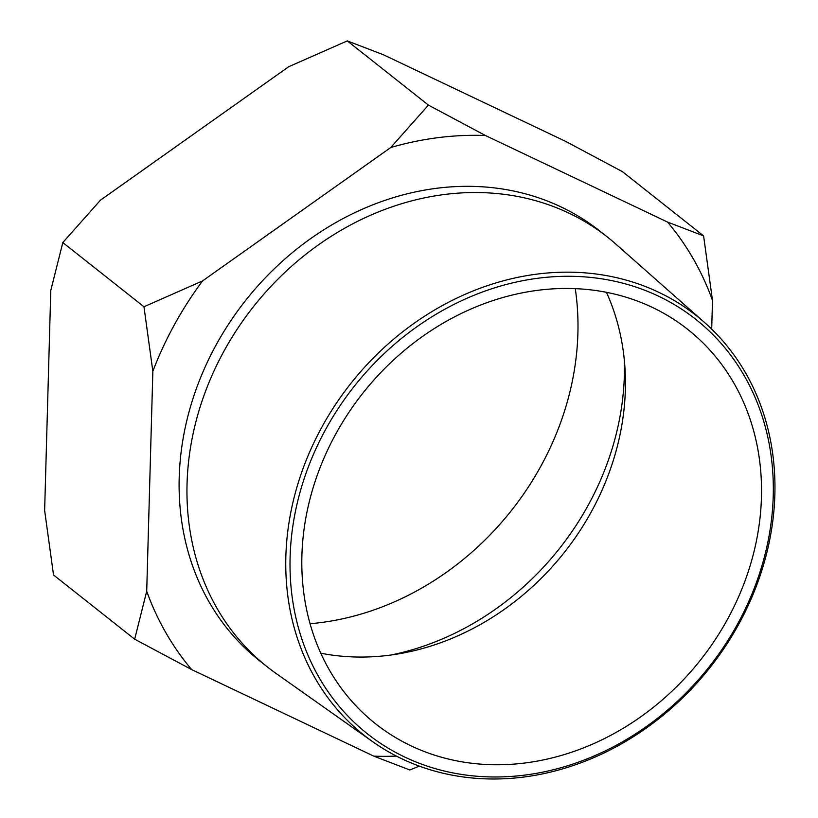 <?xml version="1.0" encoding="UTF-8"?>
<svg xmlns="http://www.w3.org/2000/svg" width="818" height="818" viewBox="0 0 818 818"><rect width="100%" height="100%" fill="white"/><g stroke="black" fill="none" stroke-linecap="round" stroke-linejoin="round"><path stroke-width="1.23" d="M703.592 235.891L712.498 300.4A327.895 280.554 128.4 0 0 667.519 222.056L703.592 235.891L622.457 171.678L565.442 141.279L383.356 54.734L347.282 40.9L288.693 66.728L100.471 200.165L62.822 242.557L50.777 290.502L44.632 510.473L53.538 574.993L134.673 639.195L146.708 591.25A327.895 280.554 128.4 0 0 191.688 669.605L134.673 639.195M419.266 766.108L409.849 769.983L373.775 756.139A327.895 280.554 128.4 0 0 396.413 756.098M152.854 371.28L143.958 306.76L202.537 280.932A327.895 280.554 128.4 0 0 152.854 371.28L146.708 591.25M390.769 147.506L428.417 105.103L485.432 135.512A327.895 280.554 128.4 0 0 390.769 147.506L202.537 280.932M310.094 623.725A274.061 234.49 128.4 0 0 320.329 622.641A274.061 234.49 128.4 0 0 577.897 333.345A274.061 234.49 128.4 0 0 575.269 288.631M372.844 741.814L276.136 673.49A274.061 234.49 -51.6 0 1 267.384 666.946A274.061 234.49 -51.6 0 1 253.57 306.525A274.061 234.49 -51.6 0 1 607.518 237.128A274.061 234.49 -51.6 0 1 615.893 244.142L704.615 322.558A267.609 228.979 -51.6 0 1 754.595 590.637A267.609 228.979 -51.6 0 1 523.346 777.1A267.609 228.979 -51.6 0 1 372.844 741.814A267.609 228.979 -51.6 0 1 350.81 383.478A267.609 228.979 -51.6 0 1 704.615 322.558M267.384 666.946L259.541 660.74A274.061 234.49 -51.6 0 1 245.717 300.318A274.061 234.49 -51.6 0 1 599.666 230.921L607.518 237.128M624.318 360.206A267.609 228.979 -51.6 0 1 391.024 655.014M606.435 292.292A251.484 215.185 -51.6 0 1 388.979 655.279A251.484 215.185 -51.6 0 1 320.82 653.214M525.074 762.979A251.484 215.185 -51.6 0 1 375.615 723.818A251.484 215.185 -51.6 0 1 362.936 393.069A251.484 215.185 -51.6 0 1 687.734 329.388A251.484 215.185 -51.6 0 1 744.472 582.375A251.484 215.185 -51.6 0 1 525.074 762.979M524.737 775.106A264.388 226.218 -51.6 0 1 325.973 428.836A264.388 226.218 -51.6 0 1 744.319 375.861A264.388 226.218 -51.6 0 1 524.737 775.106M711.691 329.133L712.498 300.4M428.417 105.103L347.282 40.9M667.519 222.056L485.432 135.512M143.958 306.76L62.822 242.557M191.688 669.605L373.775 756.139"/></g></svg>
